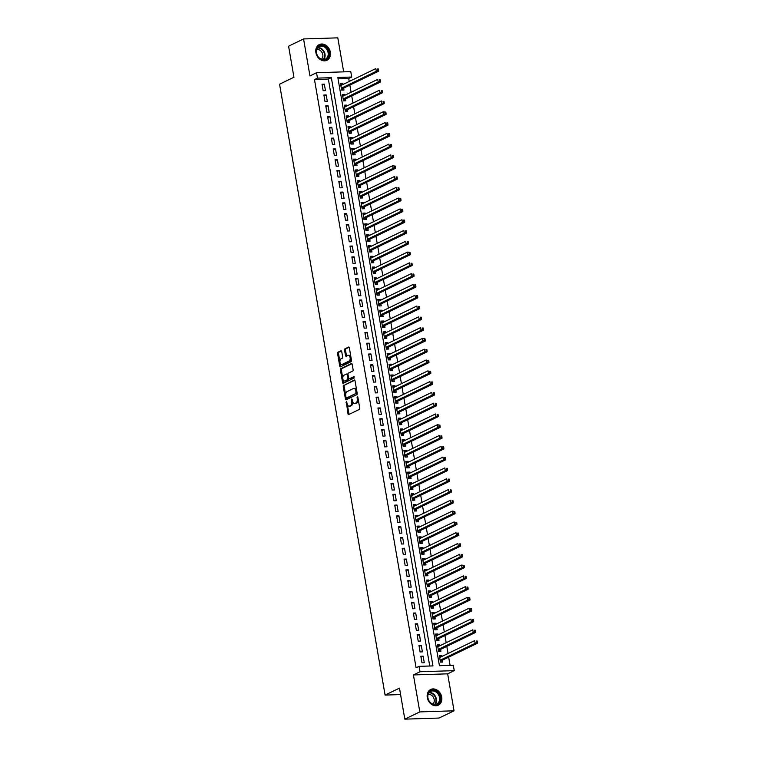 <?xml version="1.0" encoding="UTF-8"?>
<svg xmlns="http://www.w3.org/2000/svg" width="757" height="757" viewBox="0 0 757 757"><rect width="100%" height="100%" fill="white"/><g stroke="black" fill="none" stroke-linecap="round" stroke-linejoin="round"><path stroke-width="1.14" d="M346.318 401.57L347.974 413.767A1.098 0.615 -91.8 0 0 348.599 414.581A1.098 0.615 -91.8 0 0 348.75 414.543L359.338 409.423A1.098 0.615 -91.8 0 0 359.736 408.08L357.796 396.829L357.257 396.28L357.219 398.684A3.511 1.968 -91.8 0 1 355.922 402.979L355.042 403.405A3.511 1.968 -91.8 0 1 354.569 403.528A3.511 1.968 -91.8 0 1 352.573 400.926L351.787 398.93L351.75 401.324A3.511 1.968 -91.8 0 1 350.453 405.629L349.573 406.055A3.511 1.968 -91.8 0 1 349.1 406.168A3.511 1.968 -91.8 0 1 347.103 403.576L346.318 401.57M315.887 52.668A8.724 7.002 64.2 0 0 326.901 60.286A8.724 7.002 64.2 0 0 330.326 52.195A8.724 7.002 64.2 0 0 319.312 44.578A8.724 7.002 64.2 0 0 315.887 52.668M427.279 697.557A8.724 7.002 64.2 0 0 438.294 705.174A8.724 7.002 64.2 0 0 441.719 697.093A8.724 7.002 64.2 0 0 430.705 689.476A8.724 7.002 64.2 0 0 427.279 697.557M341.719 351.541A1.098 0.615 -91.8 0 0 341.095 350.728A1.098 0.615 -91.8 0 0 340.953 350.765L337.982 352.204A1.098 0.615 -91.8 0 0 337.575 353.547L339.732 366.047A1.098 0.615 -91.8 0 0 340.357 366.861A1.098 0.615 -91.8 0 0 340.508 366.823L351.087 361.695A1.098 0.615 -91.8 0 0 351.494 360.351L349.337 347.851A1.098 0.615 -91.8 0 0 348.712 347.037A1.098 0.615 -91.8 0 0 348.561 347.075L344.974 348.816A1.098 0.615 -91.8 0 0 344.577 350.16L345.495 355.506A1.098 0.615 -91.8 0 0 346.119 356.32A1.098 0.615 -91.8 0 0 346.271 356.282L348.05 355.421A2.933 1.646 -91.8 0 1 348.438 355.326A2.933 1.646 -91.8 0 1 350.16 357.843A2.933 1.646 -91.8 0 1 349.024 361.089L342.06 364.458A2.933 1.646 -91.8 0 1 341.662 364.562A2.933 1.646 -91.8 0 1 339.95 362.035A2.933 1.646 -91.8 0 1 341.076 358.79L342.24 358.231A1.098 0.615 -91.8 0 0 342.647 356.888L341.719 351.541M317.476 78.122L316.54 72.729L350.775 71.631L351.712 77.025L337.83 77.469L439.429 665.696L453.311 665.252L454.247 670.645L420.012 671.752L419.075 666.349L432.957 665.905L331.348 77.678L317.476 78.122L314.477 79.58L416.085 667.797L419.075 666.349M404.825 719.15L419.804 711.902L454.039 710.804L439.06 718.052L404.825 719.15L399.469 688.122L385.086 695.077L279.57 84.188L293.943 77.233L288.587 46.196L303.566 38.948L309.954 75.918L316.54 72.729M454.039 710.804L447.652 673.834L413.417 674.941L419.804 711.902M413.417 674.941L420.012 671.752M343.669 385.143A1.098 0.615 -91.8 0 0 343.262 386.496L345.429 398.996A1.098 0.615 -91.8 0 0 346.044 399.8A1.098 0.615 -91.8 0 0 346.195 399.772L356.784 394.643A1.098 0.615 -91.8 0 0 357.19 393.299L355.024 380.799A1.098 0.615 -91.8 0 0 354.408 379.986A1.098 0.615 -91.8 0 0 354.257 380.023L344.596 385.114A1.098 0.615 -91.8 0 0 344.189 386.458L345.703 395.22M342.58 382.522L340.423 370.022A1.098 0.615 -91.8 0 1 340.82 368.678L351.409 363.549A1.098 0.615 -91.8 0 1 351.56 363.511A1.098 0.615 -91.8 0 1 352.185 364.325L353.103 369.681A1.098 0.615 -91.8 0 1 352.705 371.025L348.409 373.097A1.098 0.615 -91.8 0 0 348.002 374.441L348.617 377.989A1.098 0.615 -91.8 0 0 349.242 378.803A1.098 0.615 -91.8 0 0 349.384 378.765L353.964 376.579L354.115 378.084L343.347 383.297A1.098 0.615 -91.8 0 1 343.205 383.335A1.098 0.615 -91.8 0 1 342.58 382.522L343.508 382.493L342.921 379.087M343.678 71.858L337.802 37.85L303.566 38.948M343.006 84.472L342.845 83.544L340.697 84.585M342.845 83.544L340.527 83.62L341.644 90.092L343.962 90.026L343.631 88.134M344.87 95.268L344.709 94.341L342.561 95.382M344.709 94.341L342.391 94.417L343.517 100.889L345.826 100.813L345.495 98.93M346.734 106.056L346.574 105.128L344.426 106.169M346.574 105.128L344.255 105.204L345.381 111.686L347.69 111.61L347.368 109.718M348.599 116.852L348.438 115.925L346.29 116.966M348.438 115.925L346.119 116.001L347.245 122.473L349.554 122.397L349.232 120.514M350.463 127.64L350.302 126.722L348.154 127.753M350.302 126.722L347.983 126.797L349.109 133.27L351.418 133.194L351.097 131.302M352.327 138.436L352.166 137.509L350.018 138.55M352.166 137.509L349.848 137.585L350.974 144.067L353.282 143.991L352.961 142.098M354.191 149.233L354.03 148.306L351.882 149.347M354.03 148.306L351.712 148.381L352.838 154.854L355.147 154.778L354.825 152.895M356.055 160.02L355.894 159.102L353.746 160.134M355.894 159.102L353.576 159.169L354.702 165.651L357.011 165.575L356.689 163.682M357.919 170.817L357.758 169.89L355.61 170.931M357.758 169.89L355.44 169.965L356.566 176.438L358.875 176.372L358.553 174.479M359.783 181.614L359.622 180.686L357.474 181.727M359.622 180.686L357.304 180.762L358.43 187.234L360.739 187.159L360.417 185.276M361.647 192.401L361.486 191.474L359.338 192.515M361.486 191.474L359.168 191.549L360.294 198.031L362.603 197.956L362.281 196.063M363.511 203.198L363.351 202.27L361.203 203.311M363.351 202.27L361.042 202.346L362.158 208.818L364.467 208.743L364.145 206.86M365.376 213.985L365.215 213.067L363.067 214.099M365.215 213.067L362.906 213.143L364.022 219.615L366.331 219.539L366.01 217.647M367.24 224.782L367.079 223.854L364.931 224.895M367.079 223.854L364.77 223.93L365.886 230.412L368.195 230.336L367.874 228.444M369.104 235.578L368.943 234.651L366.795 235.692M368.943 234.651L366.634 234.727L367.751 241.199L370.059 241.123L369.738 239.24M370.968 246.366L370.807 245.448L368.659 246.479M370.807 245.448L368.498 245.514L369.615 251.996L371.924 251.92L371.602 250.028M372.832 257.162L372.671 256.235L370.523 257.276M372.671 256.235L370.362 256.311L371.479 262.783L373.788 262.717L373.466 260.824M374.696 267.959L374.535 267.032L372.387 268.073M374.535 267.032L372.226 267.107L373.343 273.58L375.652 273.504L375.33 271.621M376.56 278.746L376.399 277.819L374.251 278.86M376.399 277.819L374.09 277.895L375.207 284.377L377.516 284.301L377.194 282.408M378.424 289.543L378.263 288.616L376.115 289.657M378.263 288.616L375.955 288.691L377.071 295.164L379.38 295.088L379.058 293.205M380.288 300.33L380.128 299.412L377.98 300.444M380.128 299.412L377.819 299.488L378.935 305.96L381.244 305.885L380.922 303.992M382.153 311.127L381.992 310.2L379.844 311.241M381.992 310.2L379.683 310.275L380.799 316.757L383.108 316.681L382.787 314.789M384.017 321.924L383.856 320.996L381.708 322.037M383.856 320.996L381.547 321.072L382.663 327.544L384.972 327.469L384.651 325.586M385.881 332.711L385.72 331.793L383.572 332.825M385.72 331.793L383.411 331.859L384.528 338.341L386.836 338.265L386.515 336.373M387.745 343.508L387.584 342.58L385.436 343.621M387.584 342.58L385.275 342.656L386.392 349.128L388.701 349.062L388.379 347.17M389.609 354.295L389.448 353.377L387.3 354.418M389.448 353.377L387.139 353.453L388.256 359.925L390.565 359.849L390.243 357.966M391.473 365.092L391.312 364.164L389.164 365.205M391.312 364.164L389.003 364.24L390.12 370.722L392.429 370.646L392.107 368.754M393.337 375.888L393.176 374.961L391.028 376.002M393.176 374.961L390.867 375.037L391.984 381.509L394.293 381.433L393.971 379.55M395.201 386.676L395.04 385.758L392.892 386.789M395.04 385.758L392.732 385.824L393.848 392.306L396.157 392.23L395.835 390.338M397.065 397.472L396.905 396.545L394.757 397.586M396.905 396.545L394.596 396.621L395.712 403.093L398.031 403.027L397.699 401.134M398.93 408.269L398.769 407.342L396.621 408.383M398.769 407.342L396.46 407.417L397.576 413.89L399.895 413.814L399.564 411.931M400.794 419.056L400.633 418.129L398.485 419.17M400.633 418.129L398.324 418.205L399.441 424.686L401.759 424.611L401.428 422.718M402.658 429.853L402.497 428.926L400.358 429.967M402.497 428.926L400.188 429.001L401.305 435.474L403.623 435.398L403.292 433.515M404.522 440.64L404.361 439.722L402.222 440.754M404.361 439.722L402.052 439.798L403.169 446.27L405.487 446.195L405.156 444.312M406.386 451.437L406.225 450.51L404.087 451.55M406.225 450.51L403.916 450.585L405.033 457.067L407.351 456.991L407.02 455.099M408.25 462.234L408.089 461.306L405.951 462.347M408.089 461.306L405.78 461.382L406.897 467.854L409.215 467.779L408.884 465.896M410.114 473.021L409.953 472.103L407.815 473.134M409.953 472.103L407.645 472.169L408.761 478.651L411.079 478.575L410.748 476.683M411.978 483.818L411.817 482.89L409.679 483.931M411.817 482.89L409.509 482.966L410.625 489.438L412.943 489.372L412.612 487.48M413.842 494.614L413.682 493.687L411.543 494.728M413.682 493.687L411.373 493.763L412.489 500.235L414.808 500.159L414.476 498.276M415.707 505.402L415.555 504.474L413.407 505.515M415.555 504.474L413.237 504.55L414.353 511.032L416.672 510.956L416.341 509.064M417.571 516.198L417.419 515.271L415.271 516.312M417.419 515.271L415.101 515.347L416.218 521.819L418.536 521.743L418.205 519.86M419.435 526.986L419.283 526.068L417.135 527.099M419.283 526.068L416.965 526.143L418.082 532.616L420.4 532.54L420.069 530.648M421.299 537.782L421.147 536.855L419 537.896M421.147 536.855L418.829 536.931L419.946 543.412L422.264 543.337L421.933 541.444M423.163 548.579L423.012 547.652L420.864 548.693M423.012 547.652L420.693 547.727L421.81 554.2L424.128 554.124L423.797 552.241M425.027 559.366L424.876 558.448L422.728 559.48M424.876 558.448L422.557 558.515L423.674 564.996L425.992 564.921L425.661 563.028M426.891 570.163L426.74 569.236L424.592 570.276M426.74 569.236L424.422 569.311L425.538 575.784L427.856 575.717L427.525 573.825M428.765 580.96L428.604 580.032L426.456 581.073M428.604 580.032L426.286 580.108L427.402 586.58L429.721 586.505L429.389 584.622M430.629 591.747L430.468 590.82L428.32 591.86M430.468 590.82L428.15 590.895L429.266 597.377L431.585 597.301L431.253 595.409M432.493 602.544L432.332 601.616L430.184 602.657M432.332 601.616L430.014 601.692L431.13 608.164L433.449 608.089L433.118 606.206M434.357 613.331L434.196 612.413L432.048 613.444M434.196 612.413L431.878 612.489L432.995 618.961L435.313 618.885L434.982 616.993M436.221 624.128L436.06 623.2L433.912 624.241M436.06 623.2L433.742 623.276L434.859 629.758L437.177 629.682L436.846 627.79M438.085 634.924L437.925 633.997L435.777 635.038M437.925 633.997L435.606 634.073L436.723 640.545L439.041 640.469L438.71 638.586M439.949 645.712L439.789 644.794L437.641 645.825M439.789 644.794L437.47 644.86L438.596 651.342L440.905 651.266L440.574 649.374M420.835 656.253L421.952 662.725L424.261 662.649L423.144 656.177L420.835 656.253M418.971 645.456L420.088 651.938L422.397 651.862L421.28 645.38L418.971 645.456M417.107 634.669L418.224 641.141L420.532 641.065L419.416 634.593L417.107 634.669M415.243 623.872L416.359 630.344L418.668 630.278L417.552 623.796L415.243 623.872M413.379 613.075L414.495 619.557L416.804 619.481L415.688 613.009L413.379 613.075M411.515 602.288L412.631 608.76L414.94 608.685L413.824 602.212L411.515 602.288M409.651 591.491L410.767 597.973L413.076 597.898L411.959 591.416L409.651 591.491M407.786 580.704L408.903 587.177L411.212 587.101L410.095 580.628L407.786 580.704M405.922 569.907L407.039 576.38L409.348 576.304L408.231 569.832L405.922 569.907M404.058 559.111L405.175 565.593L407.484 565.517L406.367 559.035L404.058 559.111M402.185 548.323L403.311 554.796L405.62 554.72L404.503 548.248L402.185 548.323M400.321 537.527L401.447 543.999L403.755 543.933L402.639 537.451L400.321 537.527M398.456 526.73L399.582 533.212L401.891 533.136L400.775 526.664L398.456 526.73M396.592 515.943L397.718 522.415L400.027 522.339L398.911 515.867L396.592 515.943M394.728 505.146L395.854 511.628L398.163 511.552L397.047 505.07L394.728 505.146M392.864 494.359L393.99 500.831L396.299 500.756L395.182 494.283L392.864 494.359M391 483.562L392.126 490.034L394.435 489.968L393.318 483.486L391 483.562M389.136 472.765L390.262 479.247L392.571 479.172L391.454 472.699L389.136 472.765M387.272 461.978L388.398 468.451L390.707 468.375L389.59 461.902L387.272 461.978M385.408 451.181L386.534 457.663L388.843 457.588L387.726 451.106L385.408 451.181M383.544 440.394L384.67 446.867L386.978 446.791L385.862 440.319L383.544 440.394M381.679 429.598L382.796 436.07L385.114 435.994L383.998 429.522L381.679 429.598M379.815 418.801L380.932 425.283L383.25 425.207L382.134 418.725L379.815 418.801M377.951 408.014L379.068 414.486L381.386 414.41L380.269 407.938L377.951 408.014M376.087 397.217L377.204 403.689L379.522 403.623L378.405 397.141L376.087 397.217M374.223 386.42L375.34 392.902L377.658 392.826L376.541 386.354L374.223 386.42M372.359 375.633L373.475 382.105L375.794 382.03L374.677 375.557L372.359 375.633M370.495 364.836L371.611 371.318L373.93 371.242L372.813 364.76L370.495 364.836M368.631 354.049L369.747 360.521L372.065 360.446L370.949 353.973L368.631 354.049M366.767 343.252L367.883 349.725L370.201 349.649L369.085 343.176L366.767 343.252M364.902 332.455L366.019 338.937L368.337 338.862L367.221 332.38L364.902 332.455M363.038 321.668L364.155 328.141L366.473 328.065L365.357 321.593L363.038 321.668M361.174 310.872L362.291 317.344L364.609 317.278L363.492 310.796L361.174 310.872M359.31 300.075L360.427 306.557L362.745 306.481L361.628 300.009L359.31 300.075M357.446 289.288L358.563 295.76L360.881 295.684L359.755 289.212L357.446 289.288M355.582 278.491L356.698 284.973L359.017 284.897L357.891 278.415L355.582 278.491M353.718 267.704L354.834 274.176L357.153 274.1L356.027 267.628L353.718 267.704M351.854 256.907L352.97 263.379L355.288 263.304L354.162 256.831L351.854 256.907M349.989 246.11L351.106 252.592L353.424 252.516L352.298 246.034L349.989 246.11M348.125 235.323L349.242 241.795L351.56 241.72L350.434 235.247L348.125 235.323M346.261 224.526L347.378 230.999L349.696 230.932L348.57 224.451L346.261 224.526M344.397 213.729L345.514 220.211L347.832 220.136L346.706 213.663L344.397 213.729M342.533 202.942L343.65 209.415L345.968 209.339L344.842 202.867L342.533 202.942M340.669 192.146L341.786 198.627L344.104 198.552L342.978 192.07L340.669 192.146M338.805 181.358L339.921 187.831L342.23 187.755L341.114 181.283L338.805 181.358M336.941 170.562L338.057 177.034L340.366 176.958L339.25 170.486L336.941 170.562M335.077 159.765L336.193 166.247L338.502 166.171L337.385 159.689L335.077 159.765M333.212 148.978L334.329 155.45L336.638 155.374L335.521 148.902L333.212 148.978M331.348 138.181L332.465 144.653L334.774 144.587L333.657 138.105L331.348 138.181M329.484 127.384L330.601 133.866L332.91 133.79L331.793 127.318L329.484 127.384M327.62 116.597L328.737 123.069L331.046 122.994L329.929 116.521L327.62 116.597M325.756 105.8L326.873 112.282L329.181 112.206L328.065 105.725L325.756 105.8M323.892 95.013L325.008 101.485L327.317 101.41L326.201 94.937L323.892 95.013M429.73 666.009L328.358 79.125L314.477 79.58M325.453 90.622L324.337 84.141L322.028 84.216L323.144 90.689L325.453 90.622M450.084 665.356L448.664 657.161M448.04 653.499L446.8 646.364M446.176 642.702L444.936 635.568M444.302 631.906L443.072 624.78M442.438 621.119L441.208 613.984M440.574 610.322L439.344 603.197M438.71 599.525L437.48 592.4M436.846 588.738L435.616 581.603M434.982 577.941L433.752 570.816M433.118 567.154L431.887 560.019M431.253 556.357L430.023 549.222M429.389 545.56L428.159 538.435M427.525 534.773L426.295 527.638M425.661 523.976L424.431 516.851M423.797 513.189L422.567 506.054M421.933 502.393L420.703 495.258M420.069 491.596L418.839 484.471M418.205 480.809L416.975 473.674M416.341 470.012L415.11 462.877M414.476 459.215L413.246 452.09M412.612 448.428L411.382 441.293M410.748 437.631L409.518 430.506M408.884 426.844L407.654 419.709M407.02 416.047L405.79 408.912M405.156 405.25L403.926 398.125M403.292 394.463L402.062 387.329M401.428 383.667L400.198 376.532M399.564 372.87L398.333 365.745M397.699 362.083L396.469 354.948M395.835 351.286L394.605 344.161M393.971 340.499L392.741 333.364M392.107 329.702L390.877 322.567M390.243 318.905L389.013 311.78M388.379 308.118L387.149 300.983M386.515 297.321L385.285 290.196M384.651 286.525L383.421 279.399M382.787 275.737L381.556 268.603M380.922 264.941L379.692 257.815M379.058 254.153L377.828 247.019M377.194 243.357L375.964 236.222M375.33 232.56L374.1 225.435M373.466 221.773L372.236 214.638M371.602 210.976L370.372 203.851M369.738 200.179L368.508 193.054M367.874 189.392L366.643 182.257M366.01 178.595L364.779 171.47M364.145 167.808L362.906 160.673M362.281 157.011L361.042 149.877M360.417 146.215L359.178 139.089M358.553 135.427L357.313 128.293M356.689 124.631L355.449 117.505M354.825 113.843L353.585 106.709M352.961 103.047L351.721 95.912M351.097 92.25L349.857 85.125M349.223 81.463L348.712 78.473L338.057 78.813M441.814 656.508L441.653 655.581L439.334 655.657L440.46 662.129L442.769 662.063L442.448 660.17M385.086 695.077L400.585 694.576M348.712 78.473L351.712 77.025M447.652 673.834L454.247 670.645M328.358 79.125L331.348 77.678M441.653 655.581L439.505 656.622M423.144 656.177L420.996 657.218M421.28 645.38L419.132 646.421M419.416 634.593L417.268 635.634M417.552 623.796L415.404 624.837M415.688 613.009L413.54 614.041M413.824 602.212L411.676 603.253M411.959 591.416L409.811 592.457M410.095 580.628L407.947 581.66M408.231 569.832L406.083 570.873M406.367 559.035L404.219 560.076M404.503 548.248L402.355 549.289M402.639 537.451L400.491 538.492M400.775 526.664L398.627 527.695M398.911 515.867L396.763 516.908M397.047 505.07L394.899 506.111M395.182 494.283L393.034 495.324M393.318 483.486L391.17 484.527M391.454 472.699L389.306 473.731M389.59 461.902L387.442 462.943M387.726 451.106L385.578 452.147M385.862 440.319L383.714 441.35M383.998 429.522L381.85 430.563M382.134 418.725L379.986 419.766M380.269 407.938L378.122 408.979M378.405 397.141L376.257 398.182M376.541 386.354L374.393 387.385M374.677 375.557L372.529 376.598M372.813 364.76L370.665 365.801M370.949 353.973L368.801 355.005M369.085 343.176L366.937 344.217M367.221 332.38L365.073 333.421M365.357 321.593L363.209 322.633M363.492 310.796L361.344 311.837M361.628 300.009L359.48 301.04M359.755 289.212L357.616 290.253M357.891 278.415L355.752 279.456M356.027 267.628L353.888 268.659M354.162 256.831L352.024 257.872M352.298 246.034L350.16 247.075M350.434 235.247L348.296 236.288M348.57 224.451L346.432 225.491M346.706 213.663L344.558 214.695M344.842 202.867L342.694 203.907M342.978 192.07L340.83 193.111M341.114 181.283L338.966 182.314M339.25 170.486L337.102 171.527M337.385 159.689L335.237 160.73M335.521 148.902L333.373 149.943M333.657 138.105L331.509 139.146M331.793 127.318L329.645 128.349M329.929 116.521L327.781 117.562M328.065 105.725L325.917 106.765M326.201 94.937L324.053 95.978M324.337 84.141L322.189 85.181M349.1 406.168L350.027 406.14A3.511 1.968 -91.8 0 0 350.5 406.026L349.573 406.055M352.715 401.522A3.511 1.968 -91.8 0 1 351.38 405.601L350.5 406.026M354.569 403.528L355.497 403.5A3.511 1.968 -91.8 0 0 355.97 403.377L355.042 403.405M358.222 399.317A3.511 1.968 -91.8 0 1 356.85 402.951L355.97 403.377M347.255 404.21L348.901 413.738A1.098 0.615 -91.8 0 0 349.157 414.353M354.778 380.194L344.596 385.114M346.138 397.709L346.346 398.958A1.098 0.615 -91.8 0 0 346.602 399.573M346.044 397.425L346.583 397.974L355.875 393.479L355.894 391A3.511 1.968 -91.8 0 0 353.898 388.398A3.511 1.968 -91.8 0 0 353.434 388.521L347.075 391.596A3.511 1.968 -91.8 0 0 345.779 395.892L346.044 397.425M347.302 397.945L346.583 397.974M357.105 392.826L347.51 397.945M356.67 390.328A3.511 1.968 -91.8 0 0 354.825 388.369L353.898 388.398M342.836 378.604L341.341 369.984L340.423 370.022M351.929 363.72L341.748 368.64A1.098 0.615 -91.8 0 0 341.341 369.984M350.018 378.746A1.098 0.615 -91.8 0 0 350.16 378.774A1.098 0.615 -91.8 0 0 350.311 378.737L354.285 376.816M343.952 375.254A2.933 1.646 -91.8 0 0 342.817 378.5A2.933 1.646 -91.8 0 0 344.539 381.017A2.933 1.646 -91.8 0 0 344.937 380.922L347.387 379.73A1.098 0.615 -91.8 0 0 347.794 378.386L347.179 374.838A1.098 0.615 -91.8 0 0 346.555 374.024A1.098 0.615 -91.8 0 0 346.413 374.062L343.952 375.254M344.539 381.017L345.466 380.989A2.933 1.646 -91.8 0 0 345.854 380.894L344.937 380.922M348.712 378.339L348.722 378.358A1.098 0.615 -91.8 0 1 348.315 379.702L345.854 380.894M348.002 374.469A1.098 0.615 -91.8 0 0 347.482 373.996A1.098 0.615 -91.8 0 0 347.331 374.034L346.706 374.053M343.508 382.493A1.098 0.615 -91.8 0 0 343.754 383.099M341.662 364.562L342.59 364.533A2.933 1.646 -91.8 0 0 342.978 364.429L342.06 364.458M351.106 358.08A2.933 1.646 -91.8 0 1 349.952 361.061L342.978 364.429M350.898 356.888A2.933 1.646 -91.8 0 0 349.365 355.288L348.438 355.326M349.081 347.245L345.902 348.788A1.098 0.615 -91.8 0 0 345.495 350.131L346.422 355.478A1.098 0.615 -91.8 0 0 346.668 356.083M340.13 362.972L340.659 366.019A1.098 0.615 -91.8 0 0 340.905 366.625M341.473 350.926L338.909 352.166A1.098 0.615 -91.8 0 0 338.502 353.51L339.931 361.77M440.64 662.129L441.757 660.587A1.117 0.625 88.2 0 1 441.965 660.397L477.43 643.242L475.122 643.318L474.658 640.621L439.666 657.549M440.129 660.246L475.122 643.318L477.374 642.078L477.194 640.999L476.267 641.028L476.456 642.106M476.267 641.028L477.194 640.999M477.374 642.078L477.43 643.242M440.262 697.348A7.542 6.065 -115.8 0 1 435.275 704.843A7.542 6.065 -115.8 0 1 427.771 697.755A7.542 6.065 -115.8 0 1 432.758 690.27A7.542 6.065 -115.8 0 1 440.262 697.348M427.932 697.888A6.983 5.611 64.2 0 0 436.761 703.991A6.983 5.611 64.2 0 0 439.505 697.509A6.983 5.611 64.2 0 0 430.676 691.406A6.983 5.611 64.2 0 0 427.932 697.888M428.15 694.424A5.498 4.419 -115.8 0 1 434.177 699.534A5.498 4.419 -115.8 0 1 432.824 704.095M437.499 705.486A8.668 6.964 64.2 0 0 437.792 705.354A8.668 6.964 64.2 0 0 441.189 697.32A8.668 6.964 64.2 0 0 430.241 689.75A8.668 6.964 64.2 0 0 429.957 689.901M326.835 58.876A7.542 6.065 -115.8 0 1 317.845 56.482A7.542 6.065 -115.8 0 1 318.413 46.451A7.542 6.065 -115.8 0 1 327.403 48.845A7.542 6.065 -115.8 0 1 326.835 58.876M318.423 47.057A6.983 5.611 64.2 0 0 317.571 55.81A6.983 5.611 64.2 0 0 325.368 59.103A6.983 5.611 64.2 0 0 326.229 58.554A6.983 5.611 64.2 0 0 327.09 49.811A6.983 5.611 64.2 0 0 319.284 46.518A6.983 5.611 64.2 0 0 318.423 47.057M326.106 60.598A8.668 6.964 64.2 0 0 326.399 60.465A8.668 6.964 64.2 0 0 327.459 59.794A8.668 6.964 64.2 0 0 328.529 48.94A8.668 6.964 64.2 0 0 318.858 44.862A8.668 6.964 64.2 0 0 318.565 45.013M316.757 49.536A5.498 4.419 -115.8 0 1 322.217 52.867A5.498 4.419 -115.8 0 1 321.432 59.207M438.776 651.332L439.893 649.799A1.117 0.625 88.2 0 1 440.101 649.61L475.566 632.445L473.257 632.521L472.794 629.824L437.801 646.752M438.265 649.449L473.257 632.521L475.51 631.281L475.33 630.202L474.402 630.231L474.592 631.31M474.402 630.231L475.33 630.202M475.51 631.281L475.566 632.445M436.912 640.545L438.029 639.003A1.117 0.625 88.2 0 1 438.237 638.813L473.702 621.658L471.393 621.734L470.93 619.027L435.937 635.956M436.401 638.662L471.393 621.734L473.645 620.494L473.466 619.415L472.538 619.444L472.728 620.522M472.538 619.444L473.466 619.415M473.645 620.494L473.702 621.658M435.048 629.748L436.164 628.206A1.117 0.625 88.2 0 1 436.373 628.026L471.838 610.861L469.529 610.937L469.056 608.24L434.073 625.168M434.537 627.865L469.529 610.937L471.781 609.697L471.602 608.619L470.674 608.647L470.863 609.726M470.674 608.647L471.602 608.619M471.781 609.697L471.838 610.861M433.184 618.952L434.3 617.419A1.117 0.625 88.2 0 1 434.509 617.229L469.974 600.064L467.665 600.14L467.192 597.443L432.209 614.372M432.673 617.069L467.665 600.14L469.917 598.901L469.737 597.822L468.81 597.86L468.999 598.938M468.81 597.86L467.192 597.443L469.737 597.822M469.917 598.901L469.974 600.064M431.32 608.164L432.436 606.622A1.117 0.625 88.2 0 1 432.644 606.433L468.11 589.277L465.801 589.353L465.328 586.656L430.345 603.584M430.809 606.281L465.801 589.353L468.053 588.113L467.873 587.035L466.946 587.063L467.135 588.142M466.946 587.063L467.873 587.035M468.053 588.113L468.11 589.277M429.456 597.368L430.572 595.825A1.117 0.625 88.2 0 1 430.78 595.645L466.246 578.48L463.937 578.556L463.464 575.859L428.481 592.788M428.945 595.485L463.937 578.556L466.189 577.317L466.009 576.238L465.082 576.266L465.271 577.345M465.082 576.266L466.009 576.238M466.189 577.317L466.246 578.48M427.591 586.571L428.708 585.038A1.117 0.625 88.2 0 1 428.916 584.849L464.382 567.693L462.073 567.759L461.6 565.063L426.617 581.991M427.08 584.688L462.073 567.759L464.325 566.529L464.145 565.441L463.218 565.479L463.407 566.558M463.218 565.479L461.6 565.063L464.145 565.441M464.325 566.529L464.382 567.693M425.727 575.784L426.834 574.241A1.117 0.625 88.2 0 1 427.052 574.052L462.518 556.897L460.209 556.972L459.736 554.275L424.753 571.204M425.216 573.901L460.209 556.972L462.461 555.733L462.281 554.654L461.354 554.682L461.543 555.761M461.354 554.682L462.281 554.654M462.461 555.733L462.518 556.897M423.863 564.987L424.97 563.454A1.117 0.625 88.2 0 1 425.188 563.265L460.653 546.1L458.345 546.176L457.871 543.479L422.889 560.407M423.352 563.104L458.345 546.176L460.597 544.936L460.417 543.857L459.49 543.886L459.669 544.964M459.49 543.886L460.417 543.857M460.597 544.936L460.653 546.1M421.999 554.2L423.106 552.657A1.117 0.625 88.2 0 1 423.324 552.468L458.789 535.313L456.48 535.388L456.007 532.682L421.024 549.61M421.488 552.317L456.48 535.388L458.733 534.149L458.553 533.07L457.625 533.098L457.805 534.177M457.625 533.098L458.553 533.07M458.733 534.149L458.789 535.313M420.135 543.403L421.242 541.861A1.117 0.625 88.2 0 1 421.46 541.681L456.925 524.516L454.616 524.592L454.143 521.895L419.16 538.823M419.624 541.52L454.616 524.592L456.868 523.352L456.689 522.273L455.761 522.302L455.941 523.38M455.761 522.302L456.689 522.273M456.868 523.352L456.925 524.516M418.271 532.606L419.378 531.073A1.117 0.625 88.2 0 1 419.596 530.884L455.061 513.719L452.752 513.795L452.279 511.098L417.296 528.026M417.76 530.723L452.752 513.795L455.004 512.555L454.825 511.477L453.897 511.514L454.077 512.593M453.897 511.514L452.279 511.098L454.825 511.477M455.004 512.555L455.061 513.719M416.407 521.819L417.514 520.277A1.117 0.625 88.2 0 1 417.732 520.087L453.197 502.932L450.888 503.008L450.415 500.311L415.432 517.239M415.896 519.936L450.888 503.008L453.14 501.768L452.951 500.689L452.033 500.718L452.213 501.796M452.033 500.718L452.951 500.689M453.14 501.768L453.197 502.932M414.543 511.022L415.65 509.48A1.117 0.625 88.2 0 1 415.867 509.3L451.333 492.135L449.024 492.211L448.551 489.514L413.568 506.442M414.032 509.139L449.024 492.211L451.276 490.971L451.087 489.893L450.169 489.921L450.349 491M450.169 489.921L451.087 489.893M451.276 490.971L451.333 492.135M412.679 500.226L413.786 498.693A1.117 0.625 88.2 0 1 414.003 498.503L449.469 481.348L447.16 481.414L446.687 478.717L411.704 495.646M412.168 498.343L447.16 481.414L449.412 480.184L449.223 479.105L448.305 479.134L448.485 480.212M448.305 479.134L449.223 479.105M449.412 480.184L449.469 481.348M410.814 489.438L411.922 487.896A1.117 0.625 88.2 0 1 412.139 487.707L447.605 470.551L445.286 470.627L444.823 467.93L409.83 484.858M410.303 487.555L445.286 470.627L447.548 469.387L447.359 468.309L446.441 468.337L446.621 469.416M446.441 468.337L447.359 468.309M447.548 469.387L447.605 470.551M408.95 478.642L410.057 477.109A1.117 0.625 88.2 0 1 410.275 476.919L445.741 459.754L443.422 459.83L442.959 457.133L407.966 474.062M408.439 476.759L443.422 459.83L445.684 458.591L445.495 457.512L444.577 457.54L444.756 458.619M444.577 457.54L445.495 457.512M445.684 458.591L445.741 459.754M407.086 467.854L408.193 466.312A1.117 0.625 88.2 0 1 408.411 466.123L443.876 448.967L441.558 449.043L441.094 446.337L406.102 463.265M406.575 465.971L441.558 449.043L443.82 447.803L443.63 446.725L442.713 446.753L442.892 447.832M442.713 446.753L443.63 446.725M443.82 447.803L443.876 448.967M405.222 457.058L406.329 455.515A1.117 0.625 88.2 0 1 406.537 455.336L442.012 438.171L439.694 438.246L439.23 435.549L404.238 452.478M404.711 455.175L439.694 438.246L441.956 437.007L441.766 435.928L440.848 435.956L441.028 437.035M440.848 435.956L441.766 435.928M441.956 437.007L442.012 438.171M403.358 446.261L404.465 444.728A1.117 0.625 88.2 0 1 404.673 444.539L440.148 427.374L437.83 427.45L437.366 424.753L402.374 441.681M402.847 444.378L437.83 427.45L440.091 426.21L439.902 425.131L438.984 425.169L439.164 426.248M438.984 425.169L437.366 424.753L439.902 425.131M440.091 426.21L440.148 427.374M401.494 435.474L402.601 433.931A1.117 0.625 88.2 0 1 402.809 433.742L438.284 416.587L435.966 416.662L435.502 413.965L400.51 430.894M400.983 433.591L435.966 416.662L438.227 415.423L438.038 414.344L437.12 414.372L437.3 415.451M437.12 414.372L438.038 414.344M438.227 415.423L438.284 416.587M399.62 424.677L400.737 423.135A1.117 0.625 88.2 0 1 400.945 422.955L436.42 405.79L434.102 405.866L433.638 403.169L398.646 420.097M399.119 422.794L434.102 405.866L436.363 404.626L436.174 403.547L435.256 403.576L435.436 404.654M435.256 403.576L436.174 403.547M436.363 404.626L436.42 405.79M397.756 413.88L398.873 412.347A1.117 0.625 88.2 0 1 399.081 412.158L434.556 395.003L432.238 395.069L431.774 392.372L396.782 409.3M397.255 412.007L432.238 395.069L434.499 393.839L434.31 392.76L433.392 392.788L433.572 393.867M433.392 392.788L434.31 392.76M434.499 393.839L434.556 395.003M395.892 403.093L397.009 401.551A1.117 0.625 88.2 0 1 397.217 401.371L432.692 384.206L430.373 384.282L429.91 381.585L394.917 398.513M395.391 401.21L430.373 384.282L432.635 383.042L432.446 381.963L431.528 381.992L431.708 383.07M431.528 381.992L432.446 381.963M432.635 383.042L432.692 384.206M394.028 392.296L395.145 390.763A1.117 0.625 88.2 0 1 395.353 390.574L430.828 373.409L428.509 373.485L428.046 370.788L393.053 387.716M393.526 390.413L428.509 373.485L430.771 372.245L430.582 371.167L429.654 371.195L429.844 372.283M429.654 371.195L430.582 371.167M430.771 372.245L430.828 373.409M392.164 381.509L393.28 379.967A1.117 0.625 88.2 0 1 393.489 379.777L428.964 362.622L426.645 362.698L426.182 359.991L391.189 376.92M391.662 379.626L426.645 362.698L428.907 361.458L428.717 360.379L427.79 360.408L427.979 361.486M427.79 360.408L428.717 360.379M428.907 361.458L428.964 362.622M390.3 370.712L391.416 369.17A1.117 0.625 88.2 0 1 391.624 368.99L427.099 351.825L424.781 351.901L424.317 349.204L389.325 366.133M389.798 368.829L424.781 351.901L427.043 350.661L426.853 349.583L425.926 349.611L426.115 350.69M425.926 349.611L426.853 349.583M427.043 350.661L427.099 351.825M388.436 359.916L389.552 358.383A1.117 0.625 88.2 0 1 389.76 358.193L425.235 341.038L422.917 341.104L422.453 338.407L387.461 355.336M387.934 358.033L422.917 341.104L425.179 339.874L424.989 338.786L424.062 338.824L424.251 339.902M424.062 338.824L422.453 338.407L424.989 338.786M425.179 339.874L425.235 341.038M386.572 349.128L387.688 347.586A1.117 0.625 88.2 0 1 387.896 347.397L423.371 330.241L421.053 330.317L420.589 327.62L385.597 344.549M386.061 347.245L421.053 330.317L423.314 329.077L423.125 327.999L422.198 328.027L422.387 329.106M422.198 328.027L423.125 327.999M423.314 329.077L423.371 330.241M384.707 338.332L385.824 336.789A1.117 0.625 88.2 0 1 386.032 336.61L421.507 319.445L419.189 319.52L418.725 316.823L383.733 333.752M384.196 336.449L419.189 319.52L421.45 318.281L421.261 317.202L420.334 317.23L420.523 318.309M420.334 317.23L421.261 317.202M421.45 318.281L421.507 319.445M382.843 327.544L383.96 326.002A1.117 0.625 88.2 0 1 384.168 325.813L419.643 308.657L417.325 308.733L416.861 306.027L381.869 322.955M382.332 325.661L417.325 308.733L419.586 307.493L419.397 306.415L418.47 306.443L418.659 307.522M418.47 306.443L419.397 306.415M419.586 307.493L419.643 308.657M380.979 316.748L382.096 315.205A1.117 0.625 88.2 0 1 382.304 315.026L417.779 297.861L415.461 297.936L414.997 295.239L380.005 312.168M380.468 314.865L415.461 297.936L417.722 296.697L417.533 295.618L416.605 295.646L416.795 296.725M416.605 295.646L417.533 295.618M417.722 296.697L417.779 297.861M379.115 305.951L380.232 304.418A1.117 0.625 88.2 0 1 380.44 304.229L415.915 287.064L413.596 287.14L413.133 284.443L378.14 301.371M378.604 304.068L413.596 287.14L415.858 285.9L415.669 284.821L414.741 284.85L414.931 285.938M414.741 284.85L415.669 284.821M415.858 285.9L415.915 287.064M377.251 295.164L378.368 293.621A1.117 0.625 88.2 0 1 378.576 293.432L414.051 276.277L411.732 276.352L411.269 273.646L376.276 290.584M376.74 293.281L411.732 276.352L413.994 275.113L413.805 274.034L412.877 274.062L413.067 275.141M412.877 274.062L413.805 274.034M413.994 275.113L414.051 276.277M375.387 284.367L376.503 282.825A1.117 0.625 88.2 0 1 376.712 282.645L412.187 265.48L409.868 265.556L409.405 262.859L374.412 279.787M374.876 282.484L409.868 265.556L412.13 264.316L411.94 263.237L411.013 263.266L411.202 264.344M411.013 263.266L411.94 263.237M412.13 264.316L412.187 265.48M373.523 273.57L374.639 272.037A1.117 0.625 88.2 0 1 374.847 271.848L410.322 254.693L408.004 254.759L407.54 252.062L372.548 268.99M373.012 271.687L408.004 254.759L410.266 253.529L410.076 252.441L409.149 252.478L409.338 253.557M409.149 252.478L407.54 252.062L410.076 252.441M410.266 253.529L410.322 254.693M371.659 262.783L372.775 261.241A1.117 0.625 88.2 0 1 372.983 261.051L408.458 243.896L406.14 243.972L405.676 241.275L370.684 258.203M371.148 260.9L406.14 243.972L408.402 242.732L408.212 241.653L407.285 241.682L407.474 242.76M407.285 241.682L408.212 241.653M408.402 242.732L408.458 243.896M369.795 251.986L370.911 250.453A1.117 0.625 88.2 0 1 371.119 250.264L406.594 233.099L404.276 233.175L403.812 230.478L368.82 247.407M369.284 250.103L404.276 233.175L406.537 231.935L406.348 230.857L405.421 230.885L405.61 231.964M405.421 230.885L406.348 230.857M406.537 231.935L406.594 233.099M367.93 241.199L369.047 239.657A1.117 0.625 88.2 0 1 369.255 239.467L404.721 222.312L402.412 222.388L401.948 219.681L366.956 236.61M367.419 239.316L402.412 222.388L404.673 221.148L404.484 220.069L403.557 220.098L403.746 221.176M403.557 220.098L404.484 220.069M404.673 221.148L404.721 222.312M366.066 230.402L367.183 228.86A1.117 0.625 88.2 0 1 367.391 228.68L402.856 211.515L400.548 211.591L400.084 208.894L365.092 225.823M365.555 228.519L400.548 211.591L402.809 210.351L402.62 209.273L401.693 209.301L401.882 210.38M401.693 209.301L402.62 209.273M402.809 210.351L402.856 211.515M364.202 219.606L365.319 218.073A1.117 0.625 88.2 0 1 365.527 217.884L400.992 200.719L398.684 200.794L398.22 198.097L363.228 215.026M363.691 217.723L398.684 200.794L400.945 199.555L400.756 198.476L399.828 198.514L400.018 199.593M399.828 198.514L398.22 198.097L400.756 198.476M400.945 199.555L400.992 200.719M362.338 208.818L363.455 207.276A1.117 0.625 88.2 0 1 363.663 207.087L399.128 189.931L396.819 190.007L396.356 187.31L361.363 204.239M361.827 206.935L396.819 190.007L399.081 188.767L398.892 187.689L397.964 187.717L398.154 188.796M397.964 187.717L398.892 187.689M399.081 188.767L399.128 189.931M360.474 198.022L361.591 196.479A1.117 0.625 88.2 0 1 361.799 196.3L397.264 179.135L394.955 179.21L394.492 176.513L359.499 193.442M359.963 196.139L394.955 179.21L397.217 177.971L397.028 176.892L396.1 176.92L396.29 177.999M396.1 176.92L397.028 176.892M397.217 177.971L397.264 179.135M358.61 187.225L359.726 185.692A1.117 0.625 88.2 0 1 359.935 185.503L395.4 168.347L393.091 168.414L392.628 165.717L357.635 182.645M358.099 185.342L393.091 168.414L395.353 167.183L395.163 166.095L394.236 166.133L394.425 167.212M394.236 166.133L392.628 165.717L395.163 166.095M395.353 167.183L395.4 168.347M356.746 176.438L357.862 174.895A1.117 0.625 88.2 0 1 358.07 174.706L393.536 157.551L391.227 157.626L390.763 154.93L355.771 171.858M356.235 174.555L391.227 157.626L393.489 156.387L393.299 155.308L392.372 155.336L392.561 156.415M392.372 155.336L393.299 155.308M393.489 156.387L393.536 157.551M354.882 165.641L355.998 164.108A1.117 0.625 88.2 0 1 356.206 163.919L391.672 146.754L389.363 146.83L388.899 144.133L353.907 161.061M354.371 163.758L389.363 146.83L391.624 145.59L391.435 144.511L390.508 144.54L390.697 145.618M390.508 144.54L391.435 144.511M391.624 145.59L391.672 146.754M353.017 154.854L354.134 153.311A1.117 0.625 88.2 0 1 354.342 153.122L389.808 135.967L387.499 136.042L387.035 133.336L352.043 150.265M352.507 152.971L387.499 136.042L389.76 134.803L389.571 133.724L388.644 133.752L388.833 134.831M388.644 133.752L389.571 133.724M389.76 134.803L389.808 135.967M351.153 144.057L352.27 142.515A1.117 0.625 88.2 0 1 352.478 142.335L387.944 125.17L385.635 125.246L385.171 122.549L350.179 139.477M350.642 142.174L385.635 125.246L387.896 124.006L387.707 122.927L386.78 122.956L386.969 124.034M386.78 122.956L387.707 122.927M387.896 124.006L387.944 125.17M349.289 133.26L350.406 131.727A1.117 0.625 88.2 0 1 350.614 131.538L386.079 114.373L383.771 114.449L383.307 111.752L348.315 128.681M348.778 131.377L383.771 114.449L386.023 113.209L385.843 112.131L384.916 112.168L385.105 113.247M384.916 112.168L383.307 111.752L385.843 112.131M386.023 113.209L386.079 114.373M347.425 122.473L348.542 120.931A1.117 0.625 88.2 0 1 348.75 120.742L384.215 103.586L381.907 103.662L381.443 100.965L346.451 117.893M346.914 120.59L381.907 103.662L384.159 102.422L383.979 101.343L383.051 101.372L383.241 102.45M383.051 101.372L383.979 101.343M384.159 102.422L384.215 103.586M345.561 111.676L346.678 110.134A1.117 0.625 88.2 0 1 346.886 109.954L382.351 92.789L380.042 92.865L379.579 90.168L344.586 107.097M345.05 109.793L380.042 92.865L382.294 91.625L382.115 90.547L381.187 90.575L381.377 91.654M381.187 90.575L382.115 90.547M382.294 91.625L382.351 92.789M343.697 100.88L344.813 99.347A1.117 0.625 88.2 0 1 345.022 99.158L380.487 82.002L378.178 82.068L377.715 79.371L342.722 96.3M343.186 98.997L378.178 82.068L380.43 80.838L380.251 79.759L379.323 79.788L379.512 80.867M379.323 79.788L380.251 79.759M380.43 80.838L380.487 82.002M341.833 90.092L342.949 88.55A1.117 0.625 88.2 0 1 343.158 88.361L378.623 71.205L376.314 71.281L375.851 68.584L340.858 85.513M341.322 88.209L376.314 71.281L378.566 70.041L378.386 68.963L377.459 68.991L377.648 70.07M377.459 68.991L378.386 68.963M378.566 70.041L378.623 71.205M346.924 402.487L346.034 402.516M357.862 397.198L356.973 397.226M352.393 399.838L351.503 399.866M351.38 405.601L350.453 405.629M352.658 401.295L351.75 401.324M356.85 402.951L355.922 402.979M358.108 398.655L357.219 398.684M348.901 413.738L347.974 413.767M346.346 398.958L345.429 398.996M344.189 386.458L343.262 386.496M356.802 393.441L355.875 393.479M357.049 392.505L356.159 392.533M356.784 390.972L355.894 391M341.748 368.64L340.82 368.678M350.311 378.737L349.384 378.765M348.315 379.702L347.387 379.73M348.722 378.358L347.794 378.386M348.069 374.81L347.179 374.838M349.952 361.061L349.024 361.089M346.422 355.478L345.495 355.506M345.495 350.131L344.577 350.16M345.902 348.788L344.974 348.816M340.659 366.019L339.732 366.047M338.502 353.51L337.575 353.547M338.909 352.166L337.982 352.204M441.757 660.587L440.195 660.634M441.965 660.397L440.167 660.464M429.266 692.475A6.983 5.611 -115.8 0 1 436.382 699.023A6.983 5.611 -115.8 0 1 435.048 704.436M434.575 704.445A6.756 5.431 64.2 0 0 435.89 699.175A6.756 5.431 64.2 0 0 428.964 692.835M317.874 47.577A6.983 5.611 -115.8 0 1 324.261 51.873A6.983 5.611 -115.8 0 1 323.665 59.548M323.182 59.557A6.756 5.431 64.2 0 0 323.797 52.101A6.756 5.431 64.2 0 0 317.571 47.946M439.893 649.799L438.331 649.847M440.101 649.61L438.303 649.667M438.029 639.003L436.467 639.05M438.237 638.813L436.439 638.87M436.164 628.206L434.603 628.263M436.373 628.026L434.575 628.083M434.3 617.419L432.739 617.466M434.509 617.229L432.711 617.286M432.436 606.622L430.875 606.669M432.644 606.433L430.847 606.489M430.572 595.825L429.011 595.882M430.78 595.645L428.982 595.702M428.708 585.038L427.147 585.085M428.916 584.849L427.118 584.906M426.834 574.241L425.283 574.289M427.052 574.052L425.254 574.118M424.97 563.454L423.418 563.501M425.188 563.265L423.39 563.322M423.106 552.657L421.554 552.705M423.324 552.468L421.526 552.525M421.242 541.861L419.69 541.917M421.46 541.681L419.662 541.738M419.378 531.073L417.826 531.121M419.596 530.884L417.798 530.941M417.514 520.277L415.962 520.324M417.732 520.087L415.934 520.144M415.65 509.48L414.098 509.537M415.867 509.3L414.07 509.357M413.786 498.693L412.234 498.74M414.003 498.503L412.205 498.56M411.922 487.896L410.37 487.943M412.139 487.707L410.341 487.773M410.057 477.109L408.506 477.156M410.275 476.919L408.477 476.976M408.193 466.312L406.641 466.359M408.411 466.123L406.613 466.18M406.329 455.515L404.777 455.572M406.537 455.336L404.749 455.392M404.465 444.728L402.913 444.775M404.673 444.539L402.885 444.596M402.601 433.931L401.049 433.979M402.809 433.742L401.021 433.799M400.737 423.135L399.185 423.191M400.945 422.955L399.157 423.012M398.873 412.347L397.321 412.395M399.081 412.158L397.293 412.215M397.009 401.551L395.457 401.598M397.217 401.371L395.428 401.428M395.145 390.763L393.593 390.811M395.353 390.574L393.555 390.631M393.28 379.967L391.729 380.014M393.489 379.777L391.691 379.834M391.416 369.17L389.864 369.227M391.624 368.99L389.827 369.047M389.552 358.383L388 358.43M389.76 358.193L387.963 358.25M387.688 347.586L386.136 347.633M387.896 347.397L386.098 347.463M385.824 336.789L384.272 336.846M386.032 336.61L384.234 336.666M383.96 326.002L382.408 326.049M384.168 325.813L382.37 325.87M382.096 315.205L380.544 315.262M382.304 315.026L380.506 315.082M380.232 304.418L378.68 304.465M380.44 304.229L378.642 304.286M378.368 293.621L376.816 293.669M378.576 293.432L376.778 293.489M376.503 282.825L374.952 282.881M376.712 282.645L374.914 282.702M374.639 272.037L373.087 272.085M374.847 271.848L373.05 271.905M372.775 261.241L371.223 261.288M372.983 261.051L371.185 261.118M370.911 250.453L369.359 250.501M371.119 250.264L369.321 250.321M369.047 239.657L367.486 239.704M369.255 239.467L367.457 239.524M367.183 228.86L365.622 228.917M367.391 228.68L365.593 228.737M365.319 218.073L363.757 218.12M365.527 217.884L363.729 217.94M363.455 207.276L361.893 207.323M363.663 207.087L361.865 207.144M361.591 196.479L360.029 196.536M361.799 196.3L360.001 196.356M359.726 185.692L358.165 185.739M359.935 185.503L358.137 185.56M357.862 174.895L356.301 174.943M358.07 174.706L356.273 174.772M355.998 164.108L354.437 164.155M356.206 163.919L354.408 163.976M354.134 153.311L352.573 153.359M354.342 153.122L352.544 153.179M352.27 142.515L350.709 142.571M352.478 142.335L350.68 142.392M350.406 131.727L348.845 131.775M350.614 131.538L348.816 131.595M348.542 120.931L346.98 120.978M348.75 120.742L346.952 120.798M346.678 110.134L345.116 110.191M346.886 109.954L345.088 110.011M344.813 99.347L343.252 99.394M345.022 99.158L343.224 99.214M342.949 88.55L341.388 88.597M343.158 88.361L341.36 88.427M347.406 397.964L346.479 397.993M350.16 378.774L349.242 378.803M347.482 373.996L346.555 374.024"/></g></svg>
